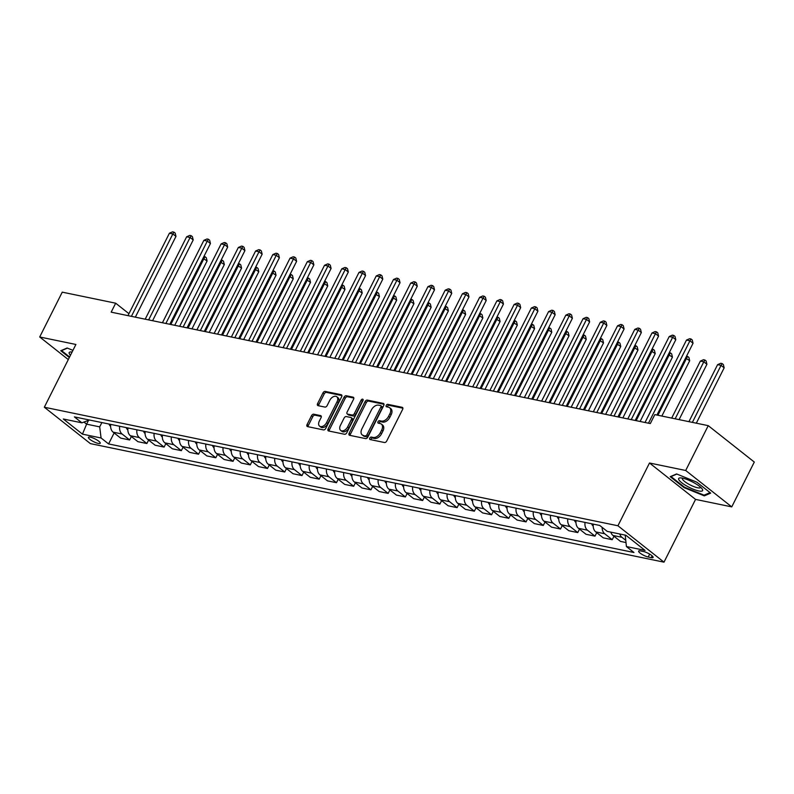 <?xml version="1.0" encoding="UTF-8"?>
<svg xmlns="http://www.w3.org/2000/svg" width="794" height="794" viewBox="0 0 794 794"><rect width="100%" height="100%" fill="white"/><g stroke="black" fill="none" stroke-linecap="round" stroke-linejoin="round"><path stroke-width="1.19" d="M369.766 438.109A1.419 0.913 -51.7 0 0 369.825 439.419A1.419 0.913 -51.7 0 0 370.093 439.539L384.465 442.516A2.025 1.3 -51.7 0 0 386.708 441.027L402.647 409.347A2.025 1.3 -51.7 0 0 402.548 407.481A2.025 1.3 -51.7 0 0 402.171 407.312L387.79 404.335A1.419 0.913 -51.7 0 0 386.231 405.377A1.419 0.913 -51.7 0 0 386.291 406.687A1.419 0.913 -51.7 0 0 386.559 406.796L388.415 407.183A6.491 4.149 -51.7 0 1 389.606 407.729A6.491 4.149 -51.7 0 1 389.914 413.714L388.584 416.354A6.491 4.149 -51.7 0 1 381.418 421.088L379.562 420.711A1.419 0.913 -51.7 0 0 377.994 421.743A1.419 0.913 -51.7 0 0 378.063 423.053A1.419 0.913 -51.7 0 0 378.321 423.172L380.187 423.559A6.491 4.149 -51.7 0 1 381.368 424.095A6.491 4.149 -51.7 0 1 381.686 430.08L380.356 432.72A6.491 4.149 -51.7 0 1 373.19 437.464L371.324 437.077A1.419 0.913 -51.7 0 0 369.766 438.109M381.368 424.095L382.619 425.078A6.491 4.149 -51.7 0 1 382.926 431.063L381.596 433.703A6.491 4.149 -51.7 0 1 374.431 438.447L372.575 438.06A1.419 0.913 -51.7 0 0 371.006 439.092A1.419 0.913 -51.7 0 0 370.828 439.687M402.895 408.185L389.04 405.317A1.419 0.913 -51.7 0 0 387.472 406.359A1.419 0.913 -51.7 0 0 387.293 406.955M389.606 407.729L390.847 408.712A6.491 4.149 -51.7 0 1 391.154 414.696L389.834 417.336A6.491 4.149 -51.7 0 1 382.668 422.071L380.802 421.693A1.419 0.913 -51.7 0 0 379.234 422.726A1.419 0.913 -51.7 0 0 379.056 423.321M98.307 443.439A6.61 1.548 -153.3 0 0 100.223 443.26A6.61 1.548 -153.3 0 0 97.057 440.035A6.61 1.548 -153.3 0 0 90.337 437.147A6.61 1.548 -153.3 0 0 88.422 437.325A6.61 1.548 -153.3 0 0 91.598 440.551A6.61 1.548 -153.3 0 0 98.307 443.439M313.769 414.2A2.025 1.3 -51.7 0 0 311.526 415.679L307.06 424.572A2.025 1.3 -51.7 0 0 307.159 426.438A2.025 1.3 -51.7 0 0 307.526 426.606L323.495 429.911A2.025 1.3 -51.7 0 0 325.738 428.432L341.668 396.752A2.025 1.3 -51.7 0 0 341.569 394.876A2.025 1.3 -51.7 0 0 341.202 394.707L325.232 391.412A2.025 1.3 -51.7 0 0 322.989 392.891L317.59 403.62A2.025 1.3 -51.7 0 0 317.689 405.496A2.025 1.3 -51.7 0 0 318.057 405.665L324.895 407.074A2.025 1.3 -51.7 0 0 327.138 405.595L329.808 400.275A5.419 3.474 -51.7 0 1 336.795 396.762A5.419 3.474 -51.7 0 1 337.053 401.764L326.562 422.626A5.419 3.474 -51.7 0 1 319.585 426.13A5.419 3.474 -51.7 0 1 319.317 421.128L321.074 417.654A2.025 1.3 -51.7 0 0 320.974 415.788A2.025 1.3 -51.7 0 0 320.597 415.609L313.769 414.2L315.01 415.183A2.025 1.3 -51.7 0 0 312.776 416.661L308.3 425.554A2.025 1.3 -51.7 0 0 308.042 426.715M75.896 344.467L39.7 336.984L62.25 292.152L115.676 303.199L111.17 312.161L650.306 423.579L654.812 414.607L708.238 425.653L685.698 470.485L649.502 463.001L617.931 525.767L44.325 407.223L75.896 344.467M349.152 433.266A2.025 1.3 -51.7 0 0 349.251 435.142A2.025 1.3 -51.7 0 0 349.618 435.311L365.587 438.606A2.025 1.3 -51.7 0 0 367.83 437.127L383.76 405.446A2.025 1.3 -51.7 0 0 383.661 403.58A2.025 1.3 -51.7 0 0 383.294 403.402L367.324 400.107A2.025 1.3 -51.7 0 0 365.081 401.585L349.152 433.266L350.392 434.249A2.025 1.3 -51.7 0 0 350.134 435.42M344.546 434.258L328.567 430.963A2.025 1.3 -51.7 0 1 328.2 430.795A2.025 1.3 -51.7 0 1 328.101 428.919L344.04 397.238A2.025 1.3 -51.7 0 1 346.273 395.759L353.112 397.169A2.025 1.3 -51.7 0 1 353.479 397.337A2.025 1.3 -51.7 0 1 353.578 399.213L347.117 412.056A2.025 1.3 -51.7 0 0 347.216 413.932A2.025 1.3 -51.7 0 0 347.583 414.101L352.119 415.034A2.025 1.3 -51.7 0 0 354.362 413.555L361.091 400.176A1.419 0.913 -51.7 0 1 362.918 399.263A1.419 0.913 -51.7 0 1 362.977 400.573L346.779 432.78A2.025 1.3 -51.7 0 1 344.546 434.258M643.527 551.532L640.49 550.907A6.402 1.499 -153.3 0 0 638.634 551.086A6.402 1.499 -153.3 0 0 641.701 554.202A6.402 1.499 -153.3 0 0 648.212 557.011L651.239 557.636A6.402 1.499 -153.3 0 0 653.105 557.457A6.402 1.499 -153.3 0 0 650.028 554.341A6.402 1.499 -153.3 0 0 643.527 551.532M617.931 525.767L663.992 562.162L90.387 443.618L44.325 407.223M114.128 432.948L108.599 443.935L633.949 552.505L626.416 546.55L645.036 550.401L625.861 535.245L607.251 531.404L599.718 525.449L74.368 416.89L81.901 422.835L89.434 419.996M108.599 443.935L101.076 437.98L82.457 434.139L63.292 418.994L81.901 422.835M649.502 463.001L695.554 499.396L731.75 506.88L685.698 470.485M731.75 506.88L754.3 462.048L708.238 425.653M39.7 336.984L68.294 359.573M695.554 499.396L663.992 562.162M128.946 313.68L115.676 303.199M626.416 546.55L625.215 535.116M625.047 535.444L626.486 535.742M88.531 420.334L86.606 424.165L99.697 426.874L101.87 422.567M83.946 422.071L86.606 424.165L82.457 434.139M625.642 540.238L621.93 537.31A8.258 6.044 -78.3 0 1 619.796 533.995M610.834 532.149A8.258 6.044 -78.3 0 0 612.968 535.454L620.501 541.409L625.92 542.53M613.961 536.238L612.224 539.702L604.7 533.747A8.258 6.044 -78.3 0 1 602.16 527.385M593.317 524.129A8.258 6.044 -78.3 0 0 595.738 531.891L603.261 537.846L612.224 539.702M596.731 532.685L594.994 536.139L587.461 530.184A8.258 6.044 -78.3 0 1 585.039 522.422M576.077 520.566A8.258 6.044 -78.3 0 0 578.498 528.328L586.032 534.283L594.994 536.139M579.491 529.122L577.754 532.576L570.221 526.62A8.258 6.044 -78.3 0 1 567.799 518.859M558.837 517.003A8.258 6.044 -78.3 0 0 561.259 524.774L568.792 530.72L577.754 532.576M562.261 525.559L560.524 529.012L552.991 523.057A8.258 6.044 -78.3 0 1 550.57 515.296M541.607 513.44A8.258 6.044 -78.3 0 0 544.029 521.211L551.562 527.156L560.524 529.012M545.021 521.995L543.285 525.449L535.751 519.494A8.258 6.044 -78.3 0 1 533.33 511.733M524.368 509.877A8.258 6.044 -78.3 0 0 526.789 517.648L534.322 523.593L543.285 525.449M527.782 518.432L526.045 521.886L518.522 515.941A8.258 6.044 -78.3 0 1 516.1 508.17M507.138 506.314A8.258 6.044 -78.3 0 0 509.559 514.085L517.083 520.04L526.045 521.886M510.552 514.869L508.815 518.323L501.282 512.378A8.258 6.044 -78.3 0 1 498.86 504.607M489.898 502.761A8.258 6.044 -78.3 0 0 492.32 510.522L499.853 516.477L508.815 518.323M493.312 511.306L491.575 514.76L484.042 508.815A8.258 6.044 -78.3 0 1 481.621 501.044M472.658 499.198A8.258 6.044 -78.3 0 0 475.08 506.959L482.613 512.914L491.575 514.76M476.082 507.743L474.346 511.197L466.812 505.252A8.258 6.044 -78.3 0 1 464.391 497.481M455.428 495.635A8.258 6.044 -78.3 0 0 457.85 503.396L465.383 509.351L474.346 511.197M458.843 504.19L457.106 507.644L449.573 501.689A8.258 6.044 -78.3 0 1 447.151 493.928M438.189 492.072A8.258 6.044 -78.3 0 0 440.61 499.833L448.144 505.788L457.106 507.644M441.613 500.627L439.866 504.081L432.343 498.126A8.258 6.044 -78.3 0 1 429.921 490.364M420.959 488.509A8.258 6.044 -78.3 0 0 423.381 496.28L430.904 502.225L439.866 504.081M424.373 497.064L422.636 500.518L415.103 494.563A8.258 6.044 -78.3 0 1 412.682 486.801M403.719 484.945A8.258 6.044 -78.3 0 0 406.141 492.717L413.674 498.662L422.636 500.518M407.133 493.501L405.397 496.955L397.863 491A8.258 6.044 -78.3 0 1 395.452 483.238M386.479 481.382A8.258 6.044 -78.3 0 0 388.901 489.154L396.434 495.099L405.397 496.955M389.904 489.938L388.167 493.392L380.634 487.447A8.258 6.044 -78.3 0 1 378.212 479.675M369.25 477.819A8.258 6.044 -78.3 0 0 371.671 485.591L379.204 491.536L388.167 493.392M372.664 486.375L370.927 489.829L363.394 483.883A8.258 6.044 -78.3 0 1 360.972 476.112M352.01 474.266A8.258 6.044 -78.3 0 0 354.432 482.027L361.965 487.982L370.927 489.829M355.434 482.812L353.687 486.265L346.164 480.32A8.258 6.044 -78.3 0 1 343.742 472.549M334.78 470.703A8.258 6.044 -78.3 0 0 337.202 478.464L344.725 484.419L353.687 486.265M338.194 479.248L336.458 482.702L328.924 476.757A8.258 6.044 -78.3 0 1 326.503 468.986M317.54 467.14A8.258 6.044 -78.3 0 0 319.962 474.901L327.495 480.856L336.458 482.702M320.955 475.695L319.218 479.149L311.685 473.194A8.258 6.044 -78.3 0 1 309.273 465.433M300.301 463.577A8.258 6.044 -78.3 0 0 302.722 471.338L310.256 477.293L319.218 479.149M303.725 472.132L301.988 475.586L294.455 469.631A8.258 6.044 -78.3 0 1 292.033 461.87M283.071 460.014A8.258 6.044 -78.3 0 0 285.493 467.785L293.026 473.73L301.988 475.586M286.485 468.569L284.748 472.023L277.215 466.068A8.258 6.044 -78.3 0 1 274.793 458.307M265.831 456.451A8.258 6.044 -78.3 0 0 268.253 464.222L275.786 470.167L284.748 472.023M269.255 465.006L267.518 468.46L259.985 462.505A8.258 6.044 -78.3 0 1 257.564 454.744M248.601 452.888A8.258 6.044 -78.3 0 0 251.023 460.659L258.546 466.604L267.518 468.46M252.016 461.443L250.279 464.897L242.746 458.942A8.258 6.044 -78.3 0 1 240.324 451.181M231.362 449.325A8.258 6.044 -78.3 0 0 233.783 457.096L241.316 463.041L250.279 464.897M234.776 457.88L233.039 461.334L225.516 455.389A8.258 6.044 -78.3 0 1 223.094 447.618M214.132 445.771A8.258 6.044 -78.3 0 0 216.544 453.533L224.077 459.488L233.039 461.334M217.546 454.317L215.809 457.771L208.276 451.826A8.258 6.044 -78.3 0 1 205.854 444.054M196.892 442.208A8.258 6.044 -78.3 0 0 199.314 449.97L206.847 455.925L215.809 457.771M200.306 450.754L198.569 454.208L191.036 448.263A8.258 6.044 -78.3 0 1 188.615 440.491M179.652 438.645A8.258 6.044 -78.3 0 0 182.074 446.407L189.607 452.362L198.569 454.208M183.077 447.191L181.34 450.655L173.807 444.7A8.258 6.044 -78.3 0 1 171.385 436.938M162.423 435.082A8.258 6.044 -78.3 0 0 164.844 442.844L172.377 448.799L181.34 450.655M165.837 443.638L164.1 447.091L156.567 441.136A8.258 6.044 -78.3 0 1 154.145 433.375M145.183 431.519A8.258 6.044 -78.3 0 0 147.605 439.281L155.138 445.236L164.1 447.091M148.597 440.075L146.86 443.528L139.337 437.573A8.258 6.044 -78.3 0 1 136.915 429.812M127.953 427.956A8.258 6.044 -78.3 0 0 130.375 435.727L137.898 441.672L146.86 443.528M131.367 436.511L129.63 439.965L122.097 434.01A8.258 6.044 -78.3 0 1 119.676 426.249M110.713 424.393A8.258 6.044 -78.3 0 0 113.135 432.164L120.668 438.109L129.63 439.965M99.697 426.874L101.076 437.98M676.587 473.949L670.215 476.678L684.081 487.635L704.328 495.863L710.699 493.134L696.824 482.176L676.587 473.949M72.929 350.353L67.133 348L60.761 350.73L69.336 357.508M704.844 494.831L704.328 495.863M684.349 487.099L684.081 487.635M384.018 404.285L368.565 401.089A2.025 1.3 -51.7 0 0 366.332 402.568L350.392 434.249M365.339 435.837A1.419 0.913 -51.7 0 0 366.907 434.804L380.892 406.994A1.419 0.913 -51.7 0 0 380.822 405.684A1.419 0.913 -51.7 0 0 380.564 405.565L378.599 405.158A6.491 4.149 -51.7 0 0 371.443 409.893L361.875 428.909A6.491 4.149 -51.7 0 0 362.193 434.894A6.491 4.149 -51.7 0 0 363.374 435.43L366.58 436.819A1.419 0.913 -51.7 0 0 368.148 435.787L366.907 434.804M381.815 406.548A1.419 0.913 -51.7 0 1 382.073 406.667A1.419 0.913 -51.7 0 1 382.142 407.977L368.148 435.787M362.193 434.894L363.434 435.876A6.491 4.149 -51.7 0 0 364.625 436.412L363.374 435.43M366.58 436.819L364.625 436.412M353.836 398.042L347.524 396.742A2.025 1.3 -51.7 0 0 345.281 398.221L329.351 429.901A2.025 1.3 -51.7 0 0 329.093 431.063M347.216 413.932L348.457 414.915A2.025 1.3 -51.7 0 0 348.834 415.083L353.37 416.016A2.025 1.3 -51.7 0 0 355.603 414.537L362.332 401.159L361.091 400.176M363.086 400.325A1.419 0.913 -51.7 0 0 362.332 401.159M340.408 425.395A5.419 3.474 -51.7 0 0 340.676 430.398A5.419 3.474 -51.7 0 0 347.653 426.884L351.345 419.54A2.025 1.3 -51.7 0 0 351.256 417.674A2.025 1.3 -51.7 0 0 350.879 417.495L346.343 416.562A2.025 1.3 -51.7 0 0 344.11 418.041L340.408 425.395M340.676 430.398L341.916 431.38A5.419 3.474 -51.7 0 0 348.894 427.867L347.653 426.884M351.256 417.674L352.496 418.656A2.025 1.3 -51.7 0 1 352.596 420.522L348.894 427.867M321.322 416.493L315.01 415.183M319.585 426.13L320.826 427.112A5.419 3.474 -51.7 0 0 327.803 423.609L326.562 422.626M336.795 396.762L338.036 397.754A5.419 3.474 -51.7 0 1 338.294 402.757L327.803 423.609M341.926 395.581L326.473 392.395A2.025 1.3 -51.7 0 0 324.24 393.874L318.841 404.612A2.025 1.3 -51.7 0 0 318.583 405.774M696.318 423.192L724.158 367.84L721.051 365.379L717.597 364.664L688.934 421.664M692.378 422.378L721.051 365.379L722.123 363.573L723.364 364.555L724.158 367.84M717.597 364.664L720.744 363.285L722.123 363.573M656.926 415.054L693.043 343.246L689.926 340.795L648.48 423.202M686.482 340.08L689.619 338.701L690.998 338.978L689.926 340.795L686.482 340.08L645.036 422.487M690.998 338.978L692.249 339.971L693.043 343.246M679.088 419.629L706.928 364.277L703.812 361.816L700.368 361.101L671.694 418.101M675.148 418.815L703.812 361.816L704.883 360.01L706.124 360.992L706.928 364.277M700.368 361.101L703.504 359.722L704.883 360.01M593.197 526.005L592.999 525.886A5.469 4 -78.3 0 1 591.659 523.782M661.849 416.066L689.688 360.714L685.589 358.054M657.908 415.252L686.572 358.253L687.644 356.446L688.894 357.429L689.688 360.714M686.522 356.218L687.644 356.446M575.958 522.442L575.759 522.323A5.469 4 -78.3 0 1 574.419 520.229M640.103 421.475L672.449 357.151L668.359 354.491M636.163 420.651L669.342 354.69L670.414 352.883L671.655 353.866L672.449 357.151M669.282 352.655L670.414 352.883M635.18 420.453L675.803 339.683L672.687 337.232L631.24 419.639M669.243 336.517L672.389 335.137L673.759 335.425L672.687 337.232L669.243 336.517L627.796 418.924M673.759 335.425L675.009 336.408L675.803 339.683M617.95 416.89L658.563 336.13L655.457 333.669L614.01 416.076M652.013 332.954L655.149 331.574L656.529 331.862L655.457 333.669L652.013 332.954L610.556 415.361M656.529 331.862L657.769 332.845L658.563 336.13M600.711 413.327L641.334 332.567L638.217 330.106L596.77 412.513M634.773 329.391L637.91 328.011L639.289 328.299L638.217 330.106L634.773 329.391L593.326 411.798M639.289 328.299L640.54 329.282L641.334 332.567M558.728 518.879L558.519 518.76A5.469 4 -78.3 0 1 557.189 516.666M622.873 417.912L655.219 353.588L651.12 350.928M618.933 417.098L652.102 351.137L653.174 349.32L654.425 350.313L655.219 353.588M652.043 349.092L653.174 349.32M583.471 409.764L624.094 329.004L620.987 326.542L579.541 408.95M617.534 325.828L620.68 324.448L622.059 324.736L620.987 326.542L617.534 325.828L576.087 408.245M622.059 324.736L623.3 325.719L624.094 329.004M686.919 486.136A13.419 3.156 -153.3 0 0 699.177 491.029A13.419 3.156 -153.3 0 0 702.114 488.846A13.419 3.156 -153.3 0 0 694.353 482.951A13.419 3.156 -153.3 0 0 680.339 477.889A13.419 3.156 -153.3 0 0 686.919 486.136M682.532 478.147A10.163 2.382 -153.3 0 0 682.374 478.345A10.163 2.382 -153.3 0 0 688.646 484.122A10.163 2.382 -153.3 0 0 700.536 487.476A10.163 2.382 -153.3 0 0 700.596 487.238M710.034 492.608L704.07 495.168L684.458 487.188L671.019 476.569L676.875 474.068M72.085 352.03A13.419 3.156 -153.3 0 0 70.884 351.941A13.419 3.156 -153.3 0 0 70.487 355.216M69.604 356.972L61.565 350.62L67.421 348.119M541.488 515.316L541.29 515.197A5.469 4 -78.3 0 1 539.95 513.103M605.633 414.349L637.979 350.025L633.89 347.365M601.693 413.535L634.872 347.574L635.944 345.767L637.185 346.75L637.979 350.025M634.813 345.529L635.944 345.767M524.149 511.693L524.05 511.634A5.469 4 -78.3 0 1 522.71 509.54M588.394 410.786L620.749 346.472L616.65 343.802M584.453 409.972L617.633 344.01L618.705 342.204L619.955 343.187L620.749 346.472M617.573 341.966L618.705 342.204M507.019 508.19L506.82 508.071A5.469 4 -78.3 0 1 505.48 505.977M571.164 407.223L603.509 342.909L599.41 340.239M567.224 406.409L600.393 340.447L601.465 338.641L602.715 339.624L603.509 342.909M600.343 338.403L601.465 338.641M489.779 504.627L489.58 504.508A5.469 4 -78.3 0 1 488.241 502.413M553.924 403.66L586.27 339.346L582.181 336.686M549.984 402.846L583.163 336.884L584.235 335.078L585.476 336.061L586.27 339.346M583.104 334.84L584.235 335.078M472.549 501.074L472.341 500.954A5.469 4 -78.3 0 1 471.011 498.85M536.694 400.097L569.04 335.783L564.941 333.123M532.754 399.283L565.924 333.321L566.995 331.515L568.246 332.497L569.04 335.783M565.864 331.287L566.995 331.515M566.241 406.21L606.864 325.441L603.748 322.979L562.301 405.387M600.304 322.265L603.44 320.885L604.82 321.173L603.748 322.979L600.304 322.265L558.857 404.682M604.82 321.173L606.07 322.156L606.864 325.441M549.001 402.647L589.624 321.878L586.518 319.416L545.061 401.833M583.064 318.702L586.21 317.322L587.59 317.61L586.518 319.416L583.064 318.702L541.617 401.119M587.59 317.61L588.83 318.593L589.624 321.878M531.772 399.084L572.385 318.315L569.278 315.853L527.831 398.27M565.834 315.149L568.97 313.769L570.35 314.047L569.278 315.853L565.834 315.149L524.377 397.556M570.35 314.047L571.591 315.029L572.385 318.315M514.532 395.521L555.155 314.752L552.038 312.29L510.592 394.707M548.594 311.585L551.731 310.206L553.11 310.484L552.038 312.29L548.594 311.585L507.148 393.993M553.11 310.484L554.361 311.466L555.155 314.752M497.292 391.958L537.915 311.188L534.809 308.737L493.362 391.144M531.355 308.022L534.501 306.643L535.881 306.931L534.809 308.737L531.355 308.022L489.908 390.43M535.881 306.931L537.121 307.913L537.915 311.188M455.2 497.441L455.111 497.391A5.469 4 -78.3 0 1 453.771 495.287M519.455 396.534L551.8 332.22L547.711 329.56M515.514 395.72L548.694 329.758L549.766 327.952L551.006 328.934L551.8 332.22M548.634 327.724L549.766 327.952M480.062 388.395L520.685 307.625L517.569 305.174L476.122 387.581M514.125 304.459L517.261 303.08L518.641 303.368L517.569 305.174L514.125 304.459L472.678 386.867M518.641 303.368L519.891 304.35L520.685 307.625M438.07 493.947L437.871 493.828A5.469 4 -78.3 0 1 436.531 491.734M502.215 392.97L534.57 328.656L530.471 325.997M498.275 392.157L531.454 326.195L532.526 324.389L533.776 325.371L534.57 328.656M531.394 324.16L532.526 324.389M462.823 384.832L503.446 304.072L500.339 301.611L458.882 384.018M496.885 300.896L500.031 299.517L501.411 299.804L500.339 301.611L496.885 300.896L455.438 383.303M501.411 299.804L502.652 300.787L503.446 304.072M420.84 490.384L420.641 490.265A5.469 4 -78.3 0 1 419.301 488.171M484.985 389.417L517.331 325.093L513.242 322.433M481.045 388.603L514.224 322.632L515.296 320.826L516.537 321.818L517.331 325.093M514.165 320.597L515.296 320.826M445.593 381.269L486.216 300.509L483.099 298.048L441.653 380.455M479.655 297.333L482.792 295.954L484.171 296.241L483.099 298.048L479.655 297.333L438.199 379.75M484.171 296.241L485.412 297.224L486.216 300.509M403.6 486.821L403.402 486.702A5.469 4 -78.3 0 1 402.062 484.608M467.745 385.854L500.091 321.53L496.002 318.87M463.805 385.04L496.984 319.079L498.056 317.272L499.297 318.255L500.091 321.53M496.925 317.034L498.056 317.272M428.353 377.706L468.976 296.946L465.86 294.485L424.413 376.892M462.416 293.77L465.552 292.391L466.932 292.678L465.86 294.485L462.416 293.77L420.969 376.187M466.932 292.678L468.182 293.661L468.976 296.946M386.37 483.258L386.162 483.139A5.469 4 -78.3 0 1 384.832 481.045M450.516 382.291L482.861 317.967L478.762 315.307M446.575 381.477L479.745 315.516L480.817 313.709L482.067 314.692L482.861 317.967M479.685 313.471L480.817 313.709M411.123 374.153L451.736 293.383L448.63 290.922L407.183 373.339M445.176 290.207L448.322 288.827L449.702 289.115L448.63 290.922L445.176 290.207L403.729 372.624M449.702 289.115L450.942 290.098L451.736 293.383M369.021 479.636L368.932 479.576A5.469 4 -78.3 0 1 367.592 477.482M433.276 378.728L465.621 314.414L461.532 311.744M429.336 377.914L462.515 311.953L463.587 310.146L464.827 311.129L465.621 314.414M462.455 309.908L463.587 310.146M393.884 370.59L434.507 289.82L431.39 287.359L389.943 369.776M427.946 286.654L431.082 285.274L432.462 285.552L431.39 287.359L427.946 286.654L386.499 369.061M432.462 285.552L433.713 286.535L434.507 289.82M351.901 476.132L351.692 476.013A5.469 4 -78.3 0 1 350.353 473.919M416.036 375.165L448.392 310.851L444.293 308.191M412.096 374.351L445.275 308.39L446.347 306.583L447.598 307.566L448.392 310.851M445.216 306.345L446.347 306.583M334.661 472.579L334.463 472.46A5.469 4 -78.3 0 1 333.123 470.356M398.806 371.602L431.152 307.288L427.063 304.628M394.866 370.788L428.045 304.827L429.117 303.02L430.358 304.003L431.152 307.288M427.986 302.782L429.117 303.02M317.421 469.016L317.223 468.897A5.469 4 -78.3 0 1 315.883 466.793M381.567 368.039L413.922 303.725L409.823 301.065M377.626 367.225L410.806 301.263L411.878 299.457L413.118 300.44L413.922 303.725M410.746 299.229L411.878 299.457M300.082 465.393L299.983 465.334A5.469 4 -78.3 0 1 298.653 463.23M364.337 364.476L396.682 300.162L392.583 297.502M360.397 363.662L393.566 297.7L394.638 295.894L395.888 296.877L396.682 300.162M393.506 295.666L394.638 295.894M282.952 461.89L282.753 461.771A5.469 4 -78.3 0 1 281.413 459.676M347.097 360.923L379.443 296.599L375.354 293.939M343.157 360.109L376.336 294.137L377.408 292.331L378.649 293.314L379.443 296.599M376.277 292.103L377.408 292.331M265.722 458.327L265.514 458.207A5.469 4 -78.3 0 1 264.174 456.113M329.857 357.36L362.213 293.036L358.114 290.376M325.927 356.546L359.096 290.584L360.168 288.768L361.419 289.76L362.213 293.036M359.037 288.54L360.168 288.768M248.482 454.764L248.284 454.644A5.469 4 -78.3 0 1 246.944 452.55M312.628 353.796L344.973 289.473L340.884 286.813M308.687 352.983L341.867 287.021L342.939 285.215L344.179 286.197L344.973 289.473M341.807 284.977L342.939 285.215M231.243 451.2L231.044 451.081A5.469 4 -78.3 0 1 229.704 448.987M295.388 350.233L327.743 285.919L323.644 283.25M291.448 349.42L324.627 283.458L325.699 281.652L326.939 282.634L327.743 285.919M324.567 281.413L325.699 281.652M213.904 447.578L213.804 447.518A5.469 4 -78.3 0 1 212.474 445.424M278.158 346.67L310.504 282.356L306.405 279.687M274.218 345.856L307.387 279.895L308.459 278.089L309.71 279.071L310.504 282.356M307.338 277.85L308.459 278.089M196.773 444.074L196.575 443.965A5.469 4 -78.3 0 1 195.235 441.861M260.918 343.107L293.264 278.793L289.175 276.133M256.978 342.293L290.157 276.332L291.229 274.526L292.47 275.508L293.264 278.793M290.098 274.287L291.229 274.526M179.543 440.521L179.335 440.402A5.469 4 -78.3 0 1 177.995 438.298M243.679 339.544L276.034 275.23L271.935 272.57M239.748 338.73L272.918 272.769L273.99 270.962L275.24 271.945L276.034 275.23M272.858 270.734L273.99 270.962M162.304 436.958L162.105 436.839A5.469 4 -78.3 0 1 160.765 434.735M226.449 335.981L258.794 271.667L254.705 269.007M222.509 335.167L255.688 269.206L256.76 267.399L258 268.382L258.794 271.667M255.628 267.171L256.76 267.399M144.965 433.335L144.865 433.276A5.469 4 -78.3 0 1 143.525 431.182M209.209 332.428L241.565 268.104L237.466 265.444M205.269 331.614L238.448 265.643L239.52 263.836L240.761 264.819L241.565 268.104M238.389 263.608L239.52 263.836M127.834 429.832L127.626 429.713A5.469 4 -78.3 0 1 126.296 427.619M191.979 328.865L224.325 264.541L220.226 261.881M188.039 328.051L221.208 262.089L222.28 260.273L223.531 261.266L224.325 264.541M221.159 260.045L222.28 260.273M110.594 426.269L110.396 426.15A5.469 4 -78.3 0 1 109.056 424.056M174.74 325.302L207.085 260.978L202.996 258.318M170.799 324.488L203.979 258.526L205.05 256.72L206.291 257.703L207.085 260.978M203.919 256.482L205.05 256.72M376.644 367.027L417.267 286.257L414.16 283.795L372.704 366.213M410.706 283.091L413.853 281.711L415.232 281.989L414.16 283.795L410.706 283.091L369.26 365.498M415.232 281.989L416.473 282.972L417.267 286.257M359.414 363.463L400.037 282.694L396.921 280.242L355.474 362.65M393.477 279.528L396.613 278.148L397.993 278.426L396.921 280.242L393.477 279.528L352.02 361.935M397.993 278.426L399.233 279.419L400.037 282.694M342.174 359.9L382.797 279.131L379.681 276.679L338.234 359.087M376.237 275.965L379.373 274.585L380.753 274.873L379.681 276.679L376.237 275.965L334.79 358.372M380.753 274.873L382.003 275.855L382.797 279.131M324.945 356.337L365.558 275.578L362.451 273.116L321.004 355.523M358.997 272.402L362.143 271.022L363.523 271.31L362.451 273.116L358.997 272.402L317.55 354.809M363.523 271.31L364.764 272.292L365.558 275.578M307.705 352.774L348.328 272.014L345.211 269.553L303.765 351.96M341.767 268.838L344.904 267.459L346.283 267.747L345.211 269.553L341.767 268.838L300.321 351.256M346.283 267.747L347.534 268.729L348.328 272.014M290.465 349.211L331.088 268.451L327.982 265.99L286.525 348.397M324.528 265.275L327.674 263.896L329.053 264.184L327.982 265.99L324.528 265.275L283.081 347.693M329.053 264.184L330.294 265.166L331.088 268.451M273.235 345.658L313.858 264.888L310.742 262.427L269.295 344.844M307.298 261.712L310.434 260.333L311.814 260.621L310.742 262.427L307.298 261.712L265.851 344.13M311.814 260.621L313.054 261.603L313.858 264.888M255.996 342.095L296.619 261.325L293.502 258.864L252.055 341.281M290.058 258.159L293.194 256.77L294.574 257.058L293.502 258.864L290.058 258.159L248.611 340.566M294.574 257.058L295.825 258.04L296.619 261.325M238.766 338.532L279.379 257.762L276.272 255.301L234.826 337.718M272.818 254.596L275.965 253.217L277.344 253.494L276.272 255.301L272.818 254.596L231.372 337.003M277.344 253.494L278.585 254.477L279.379 257.762M221.526 334.969L262.149 254.199L259.033 251.748L217.586 334.155M255.589 251.033L258.725 249.653L260.104 249.931L259.033 251.748L255.589 251.033L214.142 333.44M260.104 249.931L261.355 250.924L262.149 254.199M204.286 331.406L244.909 250.636L241.803 248.185L200.346 330.592M238.349 247.47L241.495 246.09L242.875 246.378L241.803 248.185L238.349 247.47L196.902 329.877M242.875 246.378L244.115 247.361L244.909 250.636M187.056 327.843L227.68 247.083L224.563 244.621L183.116 327.029M221.119 243.907L224.255 242.527L225.635 242.815L224.563 244.621L221.119 243.907L179.672 326.314M225.635 242.815L226.876 243.798L227.68 247.083M169.817 324.28L210.44 243.52L207.323 241.058L165.877 323.466M203.879 240.344L207.016 238.964L208.395 239.252L207.323 241.058L203.879 240.344L162.433 322.751M208.395 239.252L209.646 240.235L210.44 243.52M152.587 320.716L193.2 239.957L190.094 237.495L148.647 319.903M186.65 236.781L189.786 235.401L191.165 235.689L190.094 237.495L186.65 236.781L145.193 319.198M191.165 235.689L192.406 236.672L193.2 239.957M135.347 317.163L175.97 236.394L172.854 233.932L131.407 316.349M169.41 233.218L172.546 231.838L173.926 232.126L172.854 233.932L169.41 233.218L127.963 315.635M173.926 232.126L175.176 233.108L175.97 236.394M612.968 535.454L621.93 537.31M595.738 531.891L604.7 533.747M578.498 528.328L587.461 530.184M561.259 524.774L570.221 526.62M544.029 521.211L552.991 523.057M526.789 517.648L535.751 519.494M509.559 514.085L518.522 515.941M492.32 510.522L501.282 512.378M475.08 506.959L484.042 508.815M457.85 503.396L466.812 505.252M440.61 499.833L449.573 501.689M423.381 496.28L432.343 498.126M406.141 492.717L415.103 494.563M388.901 489.154L397.863 491M371.671 485.591L380.634 487.447M354.432 482.027L363.394 483.883M337.202 478.464L346.164 480.32M319.962 474.901L328.924 476.757M302.722 471.338L311.685 473.194M285.493 467.785L294.455 469.631M268.253 464.222L277.215 466.068M251.023 460.659L259.985 462.505M233.783 457.096L242.746 458.942M216.544 453.533L225.516 455.389M199.314 449.97L208.276 451.826M182.074 446.407L191.036 448.263M164.844 442.844L173.807 444.7M147.605 439.281L156.567 441.136M130.375 435.727L139.337 437.573M113.135 432.164L122.097 434.01M652.132 555.869L651.239 557.636M649.661 554.123L648.212 557.011M374.431 438.447L373.19 437.464M381.596 433.703L380.356 432.72M382.926 431.063L381.686 430.08M380.802 421.693L379.562 420.711M382.668 422.071L381.418 421.088M389.834 417.336L388.584 416.354M391.154 414.696L389.914 413.714M389.04 405.317L387.79 404.335M402.796 407.798L402.171 407.312M372.575 438.06L371.324 437.077M366.332 402.568L365.081 401.585M368.565 401.089L367.324 400.107M383.919 403.898L383.294 403.402M382.142 407.977L380.892 406.994M329.351 429.901L328.101 428.919M345.281 398.221L344.04 397.238M347.524 396.742L346.273 395.759M353.737 397.665L353.112 397.169M348.834 415.083L347.583 414.101M353.37 416.016L352.119 415.034M355.603 414.537L354.362 413.555M352.596 420.522L351.345 419.54M321.223 416.106L320.597 415.609M338.294 402.757L337.053 401.764M318.841 404.612L317.59 403.62M324.24 393.874L322.989 392.891M326.473 392.395L325.232 391.412M341.827 395.204L341.202 394.707M308.3 425.554L307.06 424.572M312.776 416.661L311.526 415.679M382.073 406.667L380.822 405.684"/></g></svg>
